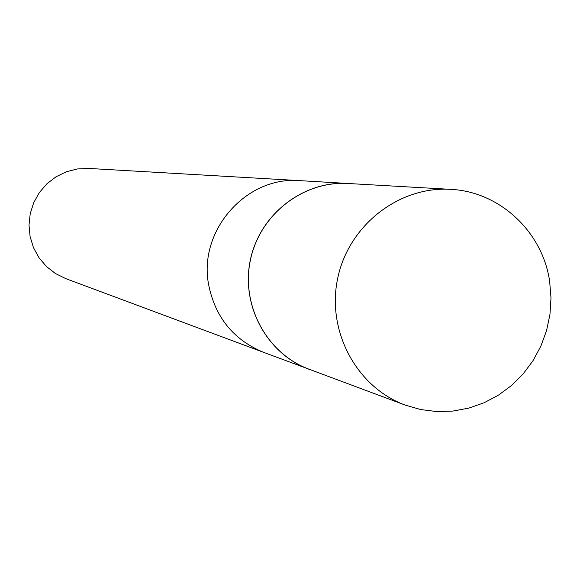 <?xml version="1.0" encoding="UTF-8"?>
<svg xmlns="http://www.w3.org/2000/svg" width="580" height="580" viewBox="0 0 580 580"><rect width="100%" height="100%" fill="white"/><g stroke="black" fill="none" stroke-linecap="round" stroke-linejoin="round"><path stroke-width="0.87" d="M351.516 183.686L299.889 180.641C246.399 175.87 198.143 230.463 208.604 284.534C198.143 230.463 246.399 175.87 299.889 180.641L88.87 168.439L77.452 168.947L66.345 171.767L56.021 176.791L46.9 183.809L39.367 192.538L33.734 202.616L30.225 213.629L29 225.12L30.102 236.618L33.48 247.638L39.005 257.738L46.436 266.488L55.462 273.543L65.714 278.61L263.784 352.408C233.559 339.938 215.165 317.318 208.604 284.534C215.165 317.318 233.559 339.938 263.784 352.408L312.265 370.402M348.087 183.425C303.224 180.59 259.724 214.426 250.364 259.905C240.62 305.305 266.814 353.793 309.024 369.264M549.651 281.394C542.641 231.819 499.59 191.487 450.522 189.348C398.822 186.115 348.573 225.439 337.698 278.269C326.38 330.999 356.548 387.23 405.173 405.087L420.688 409.552L436.689 411.561L452.821 411.082L468.72 408.139L484.024 402.796L498.416 395.176L511.56 385.468L523.182 373.875L533.027 360.666L540.872 346.13L546.563 330.586L549.963 314.375L551 297.859L549.651 281.394M450.522 189.348L348.014 183.49C303.202 180.699 259.775 214.499 250.429 259.92C240.693 305.261 266.829 353.684 308.973 369.177L405.173 405.087"/></g></svg>
